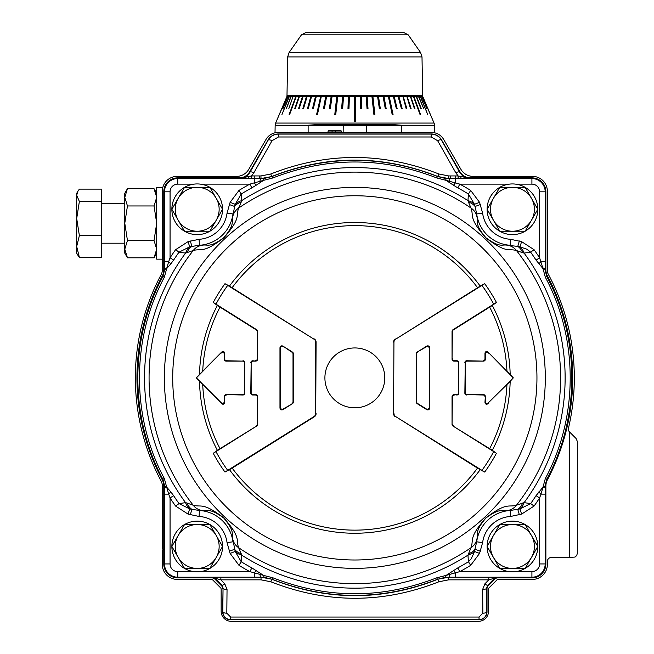 <?xml version="1.0" encoding="UTF-8"?>
<svg xmlns="http://www.w3.org/2000/svg" width="654" height="654" viewBox="0 0 654 654"><rect width="100%" height="100%" fill="white"/><g stroke="black" fill="none" stroke-linecap="round" stroke-linejoin="round"><path stroke-width="0.98" d="M431.566 132.46A13.963 13.963 0 0 1 443.665 139.449L460.947 169.378A13.963 13.963 0 0 0 473.038 176.359L532.413 176.359A14.968 14.968 0 0 1 547.373 191.32L547.373 270.511A7.979 7.979 0 0 0 548.322 274.279A219.474 219.474 0 0 1 568.465 428.215A3.989 3.989 0 0 0 569.323 431.738L569.323 557.453L551.363 557.453A3.989 3.989 0 0 0 547.373 561.443L547.373 564.435A14.968 14.968 0 0 1 532.413 579.403L498.323 579.403A1.995 1.995 0 0 0 496.909 579.984L489.102 587.791A1.995 1.995 0 0 0 488.513 589.205L488.513 611.327A9.973 9.973 0 0 1 478.54 621.3L231.132 621.3A9.973 9.973 0 0 1 221.15 611.327L221.15 589.205A1.995 1.995 0 0 0 220.57 587.791L212.754 579.984A1.995 1.995 0 0 0 211.348 579.403L177.259 579.403A14.968 14.968 0 0 1 162.29 564.435L162.29 550.832A0.597 0.597 0 0 1 162.372 550.529L162.813 549.769A0.597 0.597 0 0 0 162.813 549.172L162.372 548.412A0.597 0.597 0 0 1 162.29 548.109L162.29 485.75A9.973 9.973 0 0 0 161.121 481.058A219.474 219.474 0 0 1 161.121 274.705A9.973 9.973 0 0 0 162.29 270.012L162.29 191.32A14.968 14.968 0 0 1 177.259 176.359L236.625 176.359A13.963 13.963 0 0 0 248.724 169.378L266.006 139.449A13.963 13.963 0 0 1 278.097 132.46L434.64 132.46L434.518 125.306A5.984 5.984 0 0 0 434.043 123.066L275.62 123.066L275.146 125.306L307.045 125.306L318.58 124.481L391.084 124.481L402.627 125.306L434.518 125.306M384.765 377.881A29.929 29.929 0 0 1 339.867 403.796A29.929 29.929 0 0 1 339.867 351.958A29.929 29.929 0 0 1 384.765 377.881M79.371 201.465L76.698 218.526L76.698 195.293L79.371 201.465L101.64 201.465L101.64 257.374L79.371 257.374L77.916 255.289L76.698 253.172L76.698 218.526L79.371 235.587L76.698 246.484L79.371 257.374M76.698 195.293L76.698 193.314L77.916 191.205L76.698 195.293M101.64 201.465L101.64 189.12L79.371 189.12L77.916 191.205M101.64 235.587L79.371 235.587M76.698 252.902L76.698 251.201M76.698 246.484L76.698 234.565M127.456 257.807L124.783 253.172L124.783 193.314L127.456 188.687L124.783 197.328L127.456 205.969L124.783 223.243L127.456 240.525L124.783 249.166L127.456 257.807L154.033 257.807L156.707 249.166L154.033 240.525L156.707 223.243L154.033 205.969L156.707 197.328L154.033 188.687L127.456 188.687M154.033 205.969L127.456 205.969M154.033 240.525L127.456 240.525M275.146 125.306L275.023 132.46L278.097 132.46M422.786 96.547L433.373 121.489L422.574 96.547M421.838 96.547L426.841 108.523L421.666 96.547L422.484 96.547M418.854 96.547L423.637 108.523L418.519 96.547L420.342 96.547L427.7 114.507L420.596 96.547L421.666 96.547M416.631 96.547L421.233 108.523L416.238 96.547L418.519 96.547M420.816 108.523L416.238 96.547M413.933 96.547L420.53 114.507L420.031 114.507L413.434 96.547L416.206 96.547M410.786 96.547L414.947 108.523L414.374 108.523L410.426 96.547L413.434 96.547M414.374 108.523L410.426 96.547M407.205 96.547L411.104 108.523L410.459 108.523L406.878 96.547L410.213 96.547M410.459 108.523L406.878 96.547M406.518 108.523L402.929 96.547L406.567 96.547M403.232 96.547L406.829 108.523L406.126 108.523L402.929 96.547M401.883 108.523L398.613 96.547L402.529 96.547M398.891 96.547L402.161 108.523L401.392 108.523L398.131 96.547L398.613 96.547M396.88 108.523L393.97 96.547L398.131 96.547M394.215 96.547L397.133 108.523L396.316 108.523L393.397 96.547L393.97 96.547M389.244 96.547L393.054 114.507L392.187 114.507L388.378 96.547L393.397 96.547M385.966 108.523L383.816 96.547L388.378 96.547M384.004 96.547L386.154 108.523L385.247 108.523L383.097 96.547L383.816 96.547M380.129 108.523L378.396 96.547L383.097 96.547M378.543 96.547L380.285 108.523L379.345 108.523L377.603 96.547L378.396 96.547M372.903 96.547L374.873 114.507L373.908 114.507L371.938 96.547L377.603 96.547M367.932 108.523L367.049 96.547L371.938 96.547M367.123 96.547L368.006 108.523L367.025 108.523L366.142 96.547L367.049 96.547M361.662 108.523L361.212 96.547L366.142 96.547M361.253 96.547L361.695 108.523L360.706 108.523L360.256 96.547L361.212 96.547M355.335 96.547L355.335 121.489L354.337 121.489L354.337 96.547L360.256 96.547M349.408 96.547L348.966 108.523L347.969 108.523L348.418 96.547L354.337 96.547M343.522 96.547L342.647 108.523L341.658 108.523L342.541 96.547L348.418 96.547M337.726 96.547L335.755 114.507L334.791 114.507L336.761 96.547L342.541 96.547M332.06 96.547L330.327 108.523L329.387 108.523L331.128 96.547L336.761 96.547M326.567 96.547L324.425 108.523L323.517 108.523L325.667 96.547L331.128 96.547M316.83 114.507L320.64 96.547L325.667 96.547M321.294 96.547L317.476 114.507L316.618 114.507L320.64 96.547M316.266 96.547L313.356 108.523L312.538 108.523L315.449 96.547L320.427 96.547M311.541 96.547L308.271 108.523L307.511 108.523L310.773 96.547L315.449 96.547M307.135 96.547L303.546 108.523L302.843 108.523L306.432 96.547L310.773 96.547M303.104 96.547L299.205 108.523L298.567 108.523L302.459 96.547L306.432 96.547M299.458 96.547L295.297 108.523L294.725 108.523L298.886 96.547L302.459 96.547M296.237 96.547L289.632 114.507L289.133 114.507L295.739 96.547L298.886 96.547M288.855 108.523L293.041 96.547L295.739 96.547M291.153 96.547L286.378 108.523L290.809 96.547L293.041 96.547M289.33 96.547L281.964 114.507L289.068 96.547L290.809 96.547M288.005 96.547L282.994 108.523L287.825 96.547L289.068 96.547M287.188 96.547L282.119 108.523L287.098 96.547L287.825 96.547M286.885 96.547L276.299 121.489L287.098 96.547M334.922 130.465L335.265 131.013L340.955 131.013L340.603 130.465M332.363 130.465L332.068 131.013L335.265 131.013L335.273 132.46M341.094 132.46L341.282 131.013L340.75 130.465L328.651 130.465L328.104 131.013L332.068 131.013L332.077 132.46M327.973 132.46L328.104 131.013M341.282 131.013L341.396 132.46M307.045 125.306L308.124 125.454L308.124 132.46M401.858 125.413L402.627 125.306M391.084 124.481L343.808 124.481A0.997 0.58 90 0 0 343.227 125.462L401.548 125.454L401.548 132.46M296.115 96.547L289.632 114.507M420.031 114.507L413.557 96.547M389.024 96.547L392.833 114.507M372.788 96.547L374.767 114.507M336.875 96.547L334.905 114.507M342.614 96.547L341.74 108.523M348.451 96.547L348.01 108.523M299.238 96.547L295.297 108.523M302.794 96.547L299.205 108.523M306.742 96.547L303.145 108.523M311.051 96.547L307.789 108.523M315.702 96.547L312.784 108.523M331.276 96.547L329.534 108.523M325.847 96.547L323.697 108.523M162.29 259.164L162.29 261.559L162.29 259.164L156.707 259.164L156.707 187.33L162.691 187.33L162.29 191.32M537.801 209.28L531.465 220.251A21.95 21.95 0 0 0 531.465 198.309L537.801 209.28A25.343 25.343 0 0 1 525.137 231.222L512.458 231.23A21.95 21.95 0 0 0 531.465 220.251L525.129 231.23A25.343 25.343 0 0 1 499.795 231.23L493.451 220.251A21.95 21.95 0 0 0 512.458 231.23L499.787 231.23A25.343 25.343 0 0 1 487.116 209.288L493.451 198.309A21.95 21.95 0 0 0 493.451 220.251L487.116 209.28A25.343 25.343 0 0 1 499.787 187.338L512.458 187.33A21.95 21.95 0 0 0 493.451 198.309L499.787 187.33A25.343 25.343 0 0 1 525.121 187.33L531.465 198.309A21.95 21.95 0 0 0 512.458 187.33L525.129 187.33A25.343 25.343 0 0 1 537.801 209.272M222.548 209.28L216.212 220.251A21.95 21.95 0 0 0 216.212 198.309L222.548 209.28A25.343 25.343 0 0 1 209.885 231.222L197.206 231.23A21.95 21.95 0 0 0 216.212 220.251L209.877 231.23A25.343 25.343 0 0 1 184.542 231.23L178.199 220.251A21.95 21.95 0 0 0 197.206 231.23L184.534 231.23A25.343 25.343 0 0 1 171.871 209.288L178.199 198.309A21.95 21.95 0 0 0 178.199 220.251L171.863 209.28A25.343 25.343 0 0 1 184.534 187.338L197.206 187.33A21.95 21.95 0 0 0 178.199 198.309L184.534 187.33A25.343 25.343 0 0 1 209.877 187.33L216.212 198.309A21.95 21.95 0 0 0 197.206 187.33L209.877 187.33A25.343 25.343 0 0 1 222.548 209.272M537.801 546.474L531.465 557.453A21.95 21.95 0 0 0 531.465 535.503L537.801 546.474A25.343 25.343 0 0 0 525.137 524.533L531.465 535.503A21.95 21.95 0 0 0 493.451 535.503A21.95 21.95 0 0 0 512.458 568.424A21.95 21.95 0 0 0 531.465 557.453L525.129 568.424L499.787 568.424L487.116 546.474L499.787 524.533L525.129 524.533A25.343 25.343 0 0 0 487.116 546.474M537.801 546.482A25.343 25.343 0 0 1 499.795 568.424A25.343 25.343 0 0 1 487.116 546.482M222.548 546.474L216.212 557.453A21.95 21.95 0 0 0 216.212 535.503L222.548 546.474A25.343 25.343 0 0 0 209.885 524.533L216.212 535.503A21.95 21.95 0 0 0 178.199 535.503A21.95 21.95 0 0 0 197.206 568.424A21.95 21.95 0 0 0 216.212 557.453L209.877 568.424L184.534 568.424L171.863 546.474L184.534 524.533L209.877 524.533A25.343 25.343 0 0 0 171.871 546.474M222.548 546.482A25.343 25.343 0 0 1 184.542 568.424A25.343 25.343 0 0 1 171.871 546.482M477.477 468.117L395.703 416.59L484.696 472.057A755.591 258.428 -148 0 1 480.183 469.678L477.477 468.117A152.268 152.268 0 0 1 232.195 468.117L229.48 469.678A755.591 258.428 148 0 1 224.976 472.057L313.961 416.59A4.325 3.989 29 0 0 315.727 413.41L315.727 342.344A4.325 3.989 -29 0 0 313.961 339.164L224.976 283.697A755.591 258.428 32 0 1 229.48 286.076L313.961 339.164M395.703 339.164L480.183 286.076A755.591 258.428 -32 0 1 484.696 283.697L395.703 339.164A4.325 3.989 -151 0 0 393.937 342.344L393.577 413.614A4.325 3.989 151 0 0 395.343 416.794M393.577 413.614L393.937 342.344M395.343 338.96A4.325 3.989 -151 0 0 393.577 342.14M315.727 342.344L316.086 342.14A4.325 3.989 -29 0 0 314.329 338.96M316.086 342.14L315.727 413.41M313.961 416.59L314.329 416.794A4.325 3.989 29 0 0 316.086 413.614M314.329 416.794L232.195 468.117M488.538 353.144A2.755 1.995 -112.5 0 0 486.413 352.531A2.755 1.995 -112.5 0 0 485.342 354.468L485.342 359.242A2.248 1.995 45 0 1 483.461 361.122L467.103 361.122A2.248 1.995 -135 0 0 465.231 362.995L465.231 392.768A2.248 1.995 135 0 0 467.103 394.64L483.461 394.64A2.248 1.995 -45 0 1 485.342 396.512L485.342 401.286A2.755 1.995 112.5 0 0 486.413 403.232A2.755 1.995 112.5 0 0 488.538 402.611L513.276 377.881L488.178 352.269L510.169 374.415A155.374 155.374 0 0 0 492.299 305.459A755.591 258.428 148 0 0 496.411 302.45L453.009 329.706A2.379 2.191 -151 0 0 452.045 331.455L452.404 331.66A2.379 2.191 -151 0 1 453.377 329.91L453.009 329.706M393.937 413.41A4.325 3.989 151 0 0 395.703 416.59M453.009 426.048L492.299 450.304A755.591 258.428 32 0 1 496.411 453.312L453.009 426.048A2.379 2.191 151 0 1 452.045 424.307L452.045 396.7A2.469 2.191 -135 0 1 454.105 394.64L456.459 394.64A2.469 2.191 45 0 0 458.519 392.58L458.519 363.183A2.469 2.191 -45 0 0 456.459 361.122L454.105 361.122A2.469 2.191 135 0 1 452.045 359.054L452.045 331.455M429.694 347.993L429.694 407.761A2.747 2.191 61 0 1 426.539 409.51L417.26 403.706A2.379 2.191 151 0 1 416.287 401.965L416.287 353.798A2.379 2.191 -151 0 1 417.26 352.048L426.539 346.244A2.747 2.191 -61 0 1 429.694 347.993L429.335 348.647A2.747 2.191 -61 0 0 426.179 346.906L417.26 352.048M257.627 331.455L257.627 359.054L257.627 331.455A2.379 2.191 -29 0 0 256.654 329.706L213.261 302.45A755.591 258.428 -148 0 0 217.373 305.459A155.374 155.374 0 0 0 199.503 374.415L221.493 352.269L196.396 377.881L221.126 402.611A2.755 1.995 67.5 0 0 223.259 403.232A2.755 1.995 67.5 0 0 224.33 401.286L224.33 396.512A2.248 1.995 -135 0 1 226.202 394.64L242.569 394.64A2.248 1.995 45 0 0 244.441 392.768L244.441 362.995A2.248 1.995 -45 0 0 242.569 361.122L226.202 361.122A2.248 1.995 135 0 1 224.33 359.242L224.33 354.468A2.755 1.995 -67.5 0 0 223.259 352.531A2.755 1.995 -67.5 0 0 221.126 353.144M257.627 359.054A2.469 2.191 45 0 1 255.559 361.122L253.204 361.122A2.469 2.191 -135 0 0 251.144 363.183L251.144 392.58A2.469 2.191 135 0 0 253.204 394.64L255.559 394.64A2.469 2.191 -45 0 1 257.627 396.7L257.627 424.307A2.379 2.191 29 0 1 256.654 426.048L213.261 453.312A755.591 258.428 -32 0 1 217.373 450.304L256.654 426.048M279.969 407.761L279.969 347.993A2.747 2.191 -119 0 1 283.125 346.244L292.412 352.048A2.379 2.191 -29 0 1 293.376 353.798L293.376 401.965A2.379 2.191 29 0 1 292.412 403.706L283.125 409.51A2.747 2.191 119 0 1 279.969 407.761L280.337 407.107A2.747 2.191 119 0 0 283.493 408.856L292.412 403.706M257.627 424.307L257.259 424.103A2.379 2.191 29 0 1 256.294 425.852M257.259 424.103L257.627 396.7M255.559 394.64L255.199 395A2.469 2.191 -45 0 1 257.259 397.068M255.199 395L252.845 395L253.204 394.64M251.144 392.58L250.784 392.94A2.469 2.191 135 0 0 252.845 395M250.784 392.94L251.144 363.183M253.204 361.122L252.845 360.755A2.469 2.191 -135 0 0 250.784 362.815M252.845 360.755L255.559 361.122M257.259 358.694A2.469 2.191 45 0 1 255.199 360.755M256.654 329.706L256.294 329.91A2.379 2.191 -29 0 1 257.259 331.66M256.294 329.91L217.373 305.459M224.33 354.468L224.69 353.593A2.755 1.995 -67.5 0 0 223.619 351.648A2.755 1.995 -67.5 0 0 221.493 352.269M224.69 353.593L224.33 359.242M226.202 361.122L226.57 360.755A2.248 1.995 135 0 1 224.69 358.882M226.57 360.755L242.569 361.122M244.441 362.995L244.8 362.627A2.248 1.995 -45 0 0 242.928 360.755M244.8 362.627L244.441 392.768M242.569 394.64L242.928 395A2.248 1.995 45 0 0 244.8 393.128M242.928 395L226.202 394.64M224.33 396.512L224.69 396.88A2.248 1.995 -135 0 1 226.57 395M224.69 396.88L224.69 402.161L224.33 401.286M221.126 402.611L221.493 403.485A2.755 1.995 67.5 0 0 223.619 404.107A2.755 1.995 67.5 0 0 224.69 402.161M221.493 403.485L199.503 381.339A781.44 267.265 -135 0 1 196.355 377.881A781.44 267.265 -45 0 1 199.503 374.415M492.299 305.459L453.377 329.91M452.404 331.66L452.045 359.054M454.105 361.122L454.465 360.755A2.469 2.191 135 0 1 452.404 358.694M454.465 360.755L456.827 360.755L456.459 361.122M458.519 363.183L458.887 362.815A2.469 2.191 -45 0 0 456.827 360.755M458.887 362.815L458.519 392.58M456.459 394.64L456.827 395A2.469 2.191 45 0 0 458.887 392.94M456.827 395L454.105 394.64M452.045 396.7L452.404 397.068A2.469 2.191 -135 0 1 454.465 395M452.404 397.068L452.045 424.307M453.377 425.852A2.379 2.191 151 0 1 452.404 424.103M513.276 377.881L513.308 377.881A781.44 267.265 135 0 1 510.169 381.339L488.538 402.611M485.342 401.286L484.974 402.161A2.755 1.995 112.5 0 0 486.045 404.107A2.755 1.995 112.5 0 0 488.178 403.485M484.974 402.161L485.342 396.512M483.461 394.64L483.102 395A2.248 1.995 -45 0 1 484.974 396.88M483.102 395L467.103 394.64M465.231 392.768L464.863 393.128A2.248 1.995 135 0 0 466.735 395M464.863 393.128L465.231 362.995M467.103 361.122L466.735 360.755A2.248 1.995 -135 0 0 464.863 362.627M466.735 360.755L483.461 361.122M485.342 359.242L484.974 358.882A2.248 1.995 45 0 1 483.102 360.755M484.974 358.882L484.974 353.593L485.342 354.468M488.178 352.269A2.755 1.995 -112.5 0 0 486.045 351.648A2.755 1.995 -112.5 0 0 484.974 353.593M416.287 353.798L416.647 354.002A2.379 2.191 -151 0 1 417.62 352.253M416.647 354.002L416.287 401.965M429.694 407.761L429.335 407.107A2.747 2.191 61 0 1 426.179 408.856L426.539 409.51M429.335 407.107L429.335 348.647M417.26 403.706L417.62 403.51A2.379 2.191 151 0 1 416.647 401.76M417.62 403.51L426.179 408.856M292.412 352.048L292.044 352.253A2.379 2.191 -29 0 1 293.017 354.002L293.376 353.798M292.044 352.253L283.125 346.244M293.376 401.965L293.017 401.76A2.379 2.191 29 0 1 292.044 403.51M293.017 401.76L293.017 354.002M279.969 347.993L280.337 348.647A2.747 2.191 -119 0 1 283.493 346.906M280.337 348.647L280.337 407.107M510.169 374.415A781.44 267.265 45 0 1 513.308 377.881M216.507 578.594A3.989 2.551 88.8 0 0 214.643 577.269L213.972 577.286A3.989 2.968 -91.7 0 1 216.073 578.504L220.872 579.845L261.028 579.845L270.764 581.758C327.025 603.773 383.072 603.773 438.908 581.758A3.989 0.548 67.7 0 0 437.403 579.428C382.574 601.051 327.523 601.051 272.26 579.428A3.989 0.548 -67.7 0 0 270.764 581.758M213.972 577.286L212.558 577.359L216.073 578.504A3.989 1.006 135.6 0 1 215.354 578.553L221.935 585.256L223.047 588.134L222.826 611.825A3.989 1.365 0.5 0 0 226.815 613.19L227.036 589.499A3.989 1.365 -179.5 0 1 223.047 588.134L222.646 611.825A7.979 7.979 0 0 0 230.633 619.804L479.039 619.804A7.979 7.979 0 0 0 487.017 611.825L487.017 588.535A3.989 3.989 -135 0 1 488.186 585.714L487.729 585.256A3.989 1.006 -135.6 0 1 484.908 583.801L482.627 589.499L482.856 613.19L479.039 617.041L230.633 617.041L226.815 613.19M222.646 611.825L222.826 611.825C223.276 616.591 225.883 619.207 230.633 619.665L479.039 619.665C483.788 619.207 486.388 616.591 486.846 611.825L486.617 588.134L487.729 585.256L494.31 578.553L494.833 579.068A3.989 3.989 45 0 1 497.653 577.907L531.915 577.907A13.963 13.963 0 0 0 545.877 563.936L545.877 486.151A13.963 13.963 0 0 1 547.496 479.635A217.88 217.88 0 0 0 547.496 276.127A13.963 13.963 0 0 1 545.877 269.603L545.877 191.818A13.963 13.963 0 0 0 531.915 177.855L470.389 177.855A11.968 11.968 0 0 1 460.024 171.871L441.589 139.948A11.968 11.968 0 0 0 431.223 133.956L278.441 133.956A11.968 11.968 0 0 0 268.075 139.948L249.648 171.871A11.968 11.968 0 0 1 239.274 177.855L177.757 177.855A13.963 13.963 0 0 0 163.786 191.818L163.786 269.603A13.963 13.963 0 0 1 162.176 276.127A217.88 217.88 0 0 0 162.176 479.635A13.963 13.963 0 0 1 163.786 486.151L163.786 563.936A13.963 13.963 0 0 0 177.757 577.907L177.757 577.212L261.028 577.188L264.576 577.368L272.285 579.313L261.028 577.22L261.028 579.845M438.908 581.758L448.644 579.845L448.644 577.22L437.379 579.313L445.088 577.368L448.636 577.188A5.584 1.259 -89.7 0 0 449.715 574.384L459.819 571.629A220.357 220.357 0 0 0 470.676 565.334L468.452 561.737A216.131 216.131 0 0 1 457.8 567.901L446.085 575.414L436.782 577.793C382.116 599.064 327.482 599.064 272.89 577.793L263.587 575.414L251.864 567.901A216.131 216.131 0 0 1 241.212 561.737L238.988 565.334A220.357 220.357 0 0 0 249.853 571.629L251.864 567.901M200.328 571.629L249.853 571.629L259.957 574.384A5.584 1.259 -90.3 0 0 261.028 577.188L220.872 577.22L220.872 579.845L224.755 583.801A3.989 1.006 135.6 0 1 221.935 585.256L221.477 585.714A3.989 3.989 135 0 1 222.646 588.535M448.644 579.845L488.8 579.845L488.8 577.22L448.644 577.22L455.405 577.212L455.405 572.92A5.984 0.809 -124.9 0 0 453.475 570.533M493.165 578.594L493.59 578.504A3.989 2.968 91.7 0 1 495.691 577.286L495.021 577.269A3.989 2.551 -88.8 0 0 493.165 578.594L488.8 579.845L484.908 583.801M496.86 577.368L494.31 578.553A3.989 1.006 -135.6 0 1 493.59 578.504L497.114 577.359L495.691 577.286M212.812 577.368L215.354 578.553L214.831 579.068A3.989 3.989 135 0 0 212.01 577.907L177.757 577.907M272.89 577.793L272.285 579.313C327.286 600.74 382.312 600.74 437.379 579.313L436.782 577.793M460.751 176.719A3.989 0.948 -90.4 0 0 461.536 178.55L470.389 178.411L458.119 175.942L458.119 178.558L531.915 178.55L531.915 184.134A7.685 7.685 0 0 1 539.599 191.818L539.599 257.799A220.357 220.357 0 0 0 534.081 249.697L530.639 252.158A216.131 216.131 0 0 1 536.051 260.104L542.992 268.598L545.346 277.263C578.537 338.87 578.43 417.162 545.346 478.499L542.992 487.156L536.051 495.658A216.131 216.131 0 0 1 530.639 503.596L519.971 508.918L510.21 510.48A36.068 36.068 0 0 0 476.692 541.814L474.101 552.638L471.191 558.835L468.452 561.737L467.945 555.148A13.963 9.099 -1.7 0 0 474.477 551.445L479.554 553.423L482.627 542.591L476.692 541.814L476.905 539.109C478.532 533.329 474.15 532.07 485.897 518.025C500.653 507.316 501.618 511.73 507.496 510.512L510.21 510.48L510.586 516.456L521.606 514.109L519.971 508.918A13.963 9.099 -84.5 0 0 524.107 502.648L516.447 505.24C508.06 507.578 507.079 501.839 485.816 517.927C468.248 538.119 473.954 539.476 471.044 547.684A13.963 13.75 3.2 0 0 476.905 539.109M270.723 174.013A3.989 0.548 -112.3 0 0 272.219 176.343C327.082 154.704 382.157 154.704 437.444 176.343A3.989 0.548 112.3 0 0 438.948 174.013C382.655 151.981 326.583 151.981 270.723 174.013L260.979 175.934L260.979 178.558L272.244 176.441L264.584 178.379L260.979 178.567A5.584 1.243 -89.7 0 0 259.916 181.387L254.259 182.842L254.259 178.558L259.376 178.558M534.081 249.697L521.606 241.645L510.586 239.307A30.084 30.084 0 0 1 482.627 213.163L479.554 202.331L470.676 190.42A220.357 220.357 0 0 0 459.819 184.134L449.756 181.387A5.584 1.243 -90.3 0 0 448.685 178.567L445.08 178.379L437.428 176.441L448.693 178.558L448.693 175.934L438.948 174.013M455.813 172.795A4.39 1.324 -29.5 0 1 459.615 172.108L441.442 140.03A4.39 1.324 150.5 0 0 437.649 140.724L455.813 172.795L458.119 175.942L450.304 175.934L450.304 178.558L448.685 178.567L450.295 178.558M260.979 175.934L259.368 175.934L259.368 178.558M450.304 178.558L458.119 178.558M441.589 139.948L441.442 140.03C439.096 136.22 435.687 134.242 431.223 134.095L278.441 134.095C273.977 134.242 270.568 136.22 268.222 140.03L250.057 172.108A4.39 1.324 29.5 0 1 253.858 172.795L251.553 175.942L251.553 178.558L254.259 178.558L254.259 175.942L251.553 175.942L239.274 178.411L248.128 178.55A3.989 0.948 90.4 0 0 248.912 176.719M238.988 190.42L241.212 194.025A216.131 216.131 0 0 1 251.864 187.853L256.188 185.221A5.984 0.809 55.1 0 1 254.259 182.842L249.853 184.134A220.357 220.357 0 0 0 238.988 190.42L230.118 202.331L227.036 213.163A30.084 30.084 0 0 1 199.086 239.307L188.066 241.645L175.591 249.697A220.357 220.357 0 0 0 170.065 257.799L170.065 191.818A7.685 7.685 0 0 1 177.757 184.134L177.757 178.55L251.553 178.558M449.061 182.229A5.984 0.793 -56.6 0 0 449.756 181.387L446.069 180.34L453.475 185.221A5.984 0.809 -55.1 0 0 455.405 182.842L455.405 175.942M436.823 177.962L437.428 176.441C382.386 154.99 327.327 154.99 272.244 176.441L272.841 177.962C327.523 156.666 382.181 156.666 436.823 177.962L446.069 180.34A5.584 1.676 -83.6 0 0 445.08 178.379M470.389 177.855L470.389 178.411C465.656 178.248 462.067 176.147 459.615 172.108L460.024 171.871M268.075 139.948L268.222 140.03A4.39 1.324 29.5 0 1 272.023 140.724L278.441 136.98L431.223 136.98L437.649 140.724M249.648 171.871L250.057 172.108C247.604 176.147 244.007 178.248 239.274 178.411L239.274 177.855M487.017 611.825L486.846 611.825A3.989 1.365 179.5 0 1 482.856 613.19M487.017 588.535L486.617 588.134A3.989 1.365 179.5 0 1 482.627 589.499M494.833 579.068L488.186 585.714M232.759 539.109A13.963 13.75 176.8 0 0 238.62 547.684A205.765 205.765 0 0 0 471.044 547.684L467.945 555.148A210.286 210.286 0 0 1 241.718 555.148L238.62 547.684C235.71 539.476 241.424 538.119 223.848 517.927C202.593 501.839 201.612 507.578 193.224 505.24L187.003 503.024A13.963 9.851 86.6 0 0 191.9 509.343L199.454 510.48L199.086 516.456A30.084 30.084 0 0 1 227.036 542.591L232.971 541.814A36.068 36.068 0 0 0 199.454 510.48L202.176 510.512C208.046 511.73 209.01 507.316 223.766 518.033C235.522 532.07 231.14 533.329 232.759 539.109L235.195 551.445A13.963 9.099 1.7 0 0 241.718 555.148L241.212 561.737L235.195 551.445L230.118 553.423L238.988 565.334M254.259 577.212L254.259 572.92A5.984 0.809 124.9 0 1 256.188 570.533M260.644 573.55A5.984 0.793 123.4 0 0 259.957 574.384L263.587 575.414A5.584 1.684 -83.7 0 0 264.576 577.368M190.322 514.796L191.9 509.343L189.701 508.918L188.066 514.109L199.086 516.456M187.003 503.024L185.564 502.648A13.963 9.099 84.5 0 0 189.701 508.918L179.032 503.596L175.591 506.057L188.066 514.109M175.591 249.697L179.032 252.158L185.564 253.106A210.286 210.286 0 0 0 185.564 502.648L179.032 503.596A216.131 216.131 0 0 1 173.612 495.658L170.065 497.964A220.357 220.357 0 0 0 175.591 506.057M173.612 495.658L170.808 491.898A5.984 0.997 -41.5 0 1 168.683 494.13L170.065 497.964L170.065 563.936A7.685 7.685 0 0 0 177.757 571.629L194.091 571.629M170.808 491.898L167.097 487.639A5.984 1.161 -41.7 0 1 166.893 487.9L168.683 494.13L164.481 494.13L164.481 563.936L170.065 563.936M167.097 487.639L166.68 487.156L166.893 487.9A5.584 2.175 -179.4 0 1 164.522 486.151L164.481 494.13M188.066 241.645L189.701 246.844A13.963 9.099 95.5 0 0 185.564 253.106L193.224 250.515A205.765 205.765 0 0 0 193.224 505.24A13.963 13.75 89.4 0 0 202.176 510.512M457.8 567.901L459.819 571.629L509.335 571.629M445.088 577.368A5.584 1.684 -96.3 0 0 446.085 575.414L449.715 574.384A5.984 0.793 -123.4 0 0 449.028 573.55M521.606 514.109L534.081 506.057L530.639 503.596L524.107 502.648A210.286 210.286 0 0 0 524.107 253.106L530.639 252.158L526.756 249.174L519.971 246.844L521.606 241.645M534.081 506.057A220.357 220.357 0 0 0 539.599 497.964L536.051 495.658M455.405 577.212L531.915 577.212A13.276 13.276 0 0 0 545.183 563.936L539.599 563.936L539.599 497.964L540.981 494.13A5.984 0.997 41.5 0 1 538.863 491.898M545.877 563.936L545.183 563.936L545.183 494.13L540.981 494.13L542.779 487.9A5.984 1.161 41.7 0 1 542.567 487.639M545.183 494.13L545.15 486.151A5.584 2.175 179.4 0 1 542.779 487.9L542.992 487.156A5.584 2.379 -177.9 0 0 545.15 485.448L546.785 479.259C580.131 417.465 580.237 338.576 546.785 276.503L545.15 270.315A5.584 2.379 177.9 0 0 542.992 268.598L539.599 257.799L536.051 260.104M545.877 486.151L545.15 486.151L545.15 485.448M538.863 263.856A5.984 0.997 138.5 0 1 540.981 261.633L545.183 261.633L545.183 191.818A13.276 13.276 0 0 0 531.915 178.55L531.915 177.855M542.567 268.124A5.984 1.161 138.3 0 1 542.779 267.854A5.584 2.175 -179.4 0 1 545.15 269.603L545.183 261.633M519.35 240.958L517.772 246.411L519.971 246.844A13.963 9.099 -95.5 0 1 524.107 253.106L522.66 252.738A13.963 9.851 -93.4 0 0 517.772 246.411L507.496 245.25C501.618 244.024 500.653 248.446 485.897 237.729C474.15 223.684 478.532 222.425 476.905 216.654L476.692 213.94A36.068 36.068 0 0 0 510.21 245.275L510.586 239.307M482.627 213.163L476.692 213.94L475.057 206.476A13.963 9.851 179.5 0 0 468.411 202.021L471.044 208.07C473.962 216.278 468.248 217.635 485.816 237.835C507.079 253.916 508.06 248.177 516.447 250.515A13.963 13.75 -90.6 0 0 507.496 245.25M479.554 202.331L474.477 204.31L475.057 206.476L480.388 204.538M470.676 190.42L468.452 194.025L474.477 204.31A13.963 9.099 -178.3 0 0 467.945 200.606L468.411 202.021M509.335 184.134L459.819 184.134L457.8 187.853A216.131 216.131 0 0 1 468.452 194.025L467.945 200.606A210.286 210.286 0 0 0 241.718 200.606L241.212 194.025L235.195 204.31L230.118 202.331M453.475 185.221L457.8 187.853M545.15 270.315L545.15 269.603L545.877 269.603M251.864 187.853L249.853 184.134L200.328 184.134M256.188 185.221L263.603 180.34L259.916 181.387A5.984 0.793 56.6 0 0 260.603 182.229M229.284 204.538L234.614 206.476L235.195 204.31A13.963 9.099 178.3 0 1 241.718 200.606L241.252 202.021A13.963 9.851 -179.5 0 0 234.614 206.476L232.759 216.654C231.148 222.434 235.489 223.693 223.807 237.696C209.01 248.471 208.046 244.016 202.176 245.25L199.454 245.275A36.068 36.068 0 0 0 232.971 213.94L227.036 213.163M199.086 239.307L199.454 245.275L191.9 246.411A13.963 9.851 93.4 0 0 187.003 252.738M170.065 191.818L164.481 191.818L164.481 261.633L168.683 261.633L166.893 267.854A5.984 1.161 -138.3 0 1 167.097 268.124L170.808 263.856A5.984 0.997 -138.5 0 0 168.683 261.633L170.065 257.799L173.612 260.104A216.131 216.131 0 0 1 179.032 252.158L189.701 246.844L191.9 246.411L190.322 240.958M170.808 263.856L173.612 260.104M164.481 261.633L164.522 269.603A5.584 2.175 179.4 0 1 166.893 267.854L166.68 268.598L167.097 268.124M164.514 485.448A5.584 2.379 177.9 0 0 166.68 487.156L164.326 478.499C131.233 417.162 131.135 338.87 164.326 277.263L166.68 268.598A5.584 2.379 -177.9 0 0 164.514 270.315L162.879 276.503C129.435 338.576 129.541 417.465 162.879 479.259L164.514 485.448L164.522 486.151L163.786 486.151M163.786 269.603L164.522 269.603L164.514 270.315M272.841 177.962L263.603 180.34A5.584 1.676 -96.4 0 1 264.584 178.379M202.176 245.25A13.963 13.75 -89.4 0 0 193.224 250.515C201.604 248.16 202.577 253.956 223.905 237.778C241.383 217.651 235.718 216.286 238.62 208.07A13.963 13.75 -176.8 0 0 232.759 216.654M476.905 216.654A13.963 13.75 -3.2 0 0 471.044 208.07A205.765 205.765 0 0 0 238.62 208.07L241.252 202.021M507.496 510.512A13.963 13.75 -89.4 0 0 516.447 505.24A205.765 205.765 0 0 0 516.447 250.515L522.66 252.738M214.831 579.068L221.477 585.714M569.323 557.453L575.046 557.053L576.689 555.581L577.302 553.464L577.302 441.385L576.133 438.564L569.323 431.738M404.115 32.7L305.557 32.7L301.469 34.825L408.202 34.825L404.115 32.7M287.008 95.549L422.672 95.549L422.002 56.914L420.555 52.475L408.202 34.825M343.154 132.46L343.227 125.462L308.124 125.462M365.856 124.481A0.997 0.58 90 0 1 366.444 125.462L366.51 132.46M227.036 542.591L230.118 553.423M177.757 184.134L194.091 184.134M515.581 184.134L531.915 184.134M539.599 563.936A7.685 7.685 0 0 1 531.915 571.629L515.581 571.629M482.627 542.591A30.084 30.084 0 0 1 510.586 516.456M470.676 565.334L479.554 553.423M232.195 287.637A152.268 152.268 0 0 1 477.477 287.637M481.892 285.308A157.205 157.205 0 0 1 493.737 304.257M496.411 302.45A160.418 160.418 0 0 0 484.696 283.697M493.737 451.497A157.205 157.205 0 0 1 481.892 470.455M215.926 304.257A157.205 157.205 0 0 1 227.772 285.308M224.976 283.697A160.418 160.418 0 0 0 213.261 302.45M227.772 470.455A157.205 157.205 0 0 1 215.926 451.497M213.261 453.312A160.418 160.418 0 0 0 224.976 472.057M484.696 472.057A160.418 160.418 0 0 0 496.411 453.312M202.724 371.039A152.268 152.268 0 0 1 219.965 307.208M219.965 448.554A152.268 152.268 0 0 1 202.724 384.724M506.948 384.724A152.268 152.268 0 0 1 489.707 448.554M489.707 307.208A152.268 152.268 0 0 1 506.948 371.039M426.539 346.244L426.179 346.906M283.125 409.51L283.493 408.856M229.48 469.678A155.374 155.374 0 0 0 480.183 469.678M492.299 450.304A155.374 155.374 0 0 0 510.169 381.339M199.503 381.339A155.374 155.374 0 0 0 217.373 450.304M536.95 377.881A182.114 182.114 0 0 1 354.836 559.996A182.114 182.114 0 0 1 172.713 377.881A182.114 182.114 0 0 1 354.836 195.759A182.114 182.114 0 0 1 536.95 377.881M480.183 286.076A155.374 155.374 0 0 0 229.48 286.076M220.872 577.22L214.643 577.269M495.021 577.269L488.8 577.22M212.558 577.359L212.01 577.907M497.653 577.907L497.114 577.359M531.915 571.629L531.915 577.907M450.304 175.934L448.693 175.934M259.368 175.934L254.259 175.942M163.786 191.818L164.481 191.818A13.276 13.276 0 0 1 177.757 178.55L177.757 177.855M431.223 133.956L431.223 136.98M278.441 133.956L278.441 136.98M253.858 172.795L272.023 140.724M230.633 619.804L230.633 617.041M227.036 589.499L224.755 583.801M479.039 619.804L479.039 617.041M241.252 553.742A13.963 9.851 -0.5 0 1 234.614 549.286L229.284 551.224M163.786 563.936L164.481 563.936A13.276 13.276 0 0 0 177.757 577.212L177.757 571.629M480.388 551.224L475.057 549.286A13.963 9.851 0.5 0 1 468.411 553.742M519.35 514.796L517.772 509.343A13.963 9.851 -86.6 0 0 522.66 503.024M539.599 191.818L545.877 191.818M164.326 478.499L162.176 479.635M164.326 277.263L162.176 276.127M547.496 479.635L545.346 478.499M547.496 276.127L545.346 277.263M164.35 377.881A190.477 190.477 0 0 0 354.836 568.359A190.477 190.477 0 0 0 545.313 377.881A190.477 190.477 0 0 0 354.836 187.396A190.477 190.477 0 0 0 164.35 377.881M286.992 95.549L287.67 56.914L422.002 56.914M420.555 52.475L289.109 52.475L287.67 56.914M156.707 253.172L154.033 257.807M156.707 193.314L154.033 188.687M276.29 121.489L275.62 123.066M433.373 121.489L434.043 123.066M101.64 243.198L124.783 243.198M101.64 203.296L124.783 203.296M301.469 34.825L289.109 52.475"/></g></svg>
